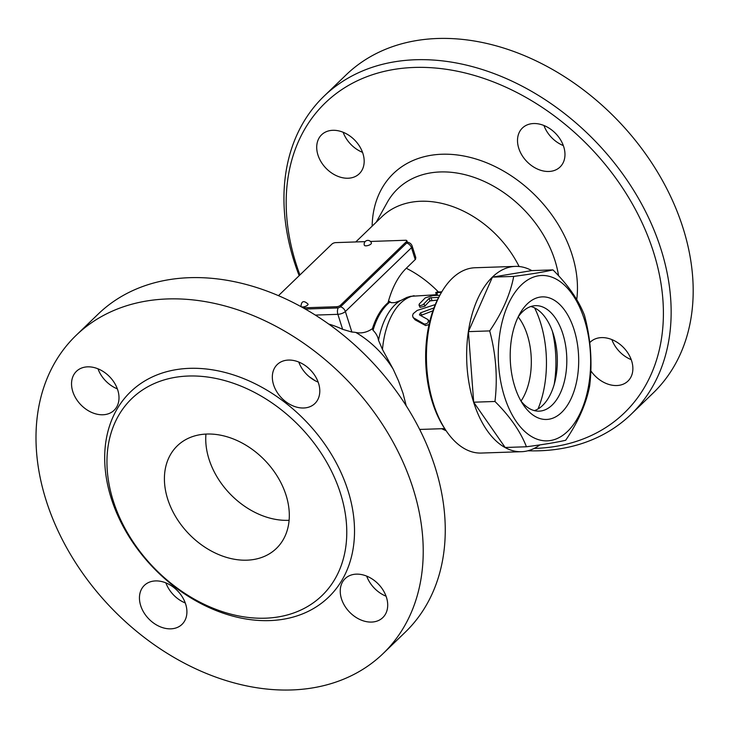 <?xml version="1.0" encoding="UTF-8"?>
<svg xmlns="http://www.w3.org/2000/svg" width="729" height="729" viewBox="0 0 729 729"><rect width="100%" height="100%" fill="white"/><g stroke="black" fill="none" stroke-linecap="round" stroke-linejoin="round"><path stroke-width="1.09" d="M441.145 292.958L439.924 295.108A89.858 50.119 88.1 0 0 444.408 428.123L445.774 430.192A92.711 51.704 -91.9 0 1 441.145 292.958A92.711 51.704 -91.9 0 1 475.062 267.743L515.294 266.395A92.711 51.704 -91.9 0 1 531.806 270.605M406.226 405.816L403.028 393.323L398.535 380.93L393.232 369.257L382.479 349.501L378.524 340.334A65.337 36.441 -91.9 0 1 399.428 301.214L406.8 297.45L410.518 296.329L436.024 294.753M437.309 300.093L429.973 300.913A67.032 37.389 88.1 0 0 424.989 306.171L419.995 307.356L419.02 305.068L420.524 305.624L423.066 304.686L429.226 298.334L431.149 297.678L438.658 297.423M436.334 295.4L435.787 292.484L437.026 292.611C435.058 292.402 436.152 292.165 440.307 291.882L441.801 291.837M432.889 310.818L420.66 315.52M435.286 304.576L417.188 310.426L413.215 313.689L412.55 315.693L413.243 317.634L424.287 324.059C427.732 323.84 428.953 322.346 427.932 319.575L429.709 321.662M429.035 324.56L425.672 325.571L415.093 319.831L412.997 317.334M539.897 444.89A92.711 51.704 -91.9 0 1 521.536 451.698L481.313 453.055A92.711 51.704 -91.9 0 1 445.774 430.192M521.536 451.698A92.711 51.704 -91.9 0 1 466.733 360.791A92.711 51.704 -91.9 0 1 515.294 266.395M526.447 446.768L505.161 447.488L473.686 402.198L468.41 331.631L492.43 277.12L531.669 270.605L552.956 269.885C567.973 284.829 578.462 299.929 584.43 315.174C590.718 338.548 592.477 362.067 589.706 385.741C586.225 403.757 578.225 421.927 565.686 440.252C557.138 442.275 544.062 444.444 526.447 446.768C520.488 431.522 509.999 416.423 494.973 401.479C497.743 377.804 495.984 354.285 489.697 330.911C502.235 312.595 510.236 294.425 513.717 276.409C531.323 274.086 544.399 271.908 552.956 269.885M504.504 396.704A82.723 46.137 88.1 0 0 584.512 402.262A82.723 46.137 88.1 0 0 544.317 275.535A82.723 46.137 88.1 0 0 504.504 396.704M473.686 402.198L494.973 401.479M468.41 331.631L489.697 330.911M492.43 277.12L513.717 276.409M514.829 386.744A61.327 34.208 -91.9 0 1 519.941 313.552A61.327 34.208 -91.9 0 1 567.572 314.709A61.327 34.208 -91.9 0 1 570.442 399.975A61.327 34.208 -91.9 0 1 523.003 404.34A61.327 34.208 -91.9 0 1 514.829 386.744M518.109 317.042A52.77 29.433 -91.9 0 1 535.569 305.67A52.77 29.433 -91.9 0 1 566.761 357.42A52.77 29.433 -91.9 0 1 539.123 411.147A52.77 29.433 -91.9 0 1 520.943 400.968M530.858 306.508A52.77 29.433 -91.9 0 1 557.293 357.739A52.77 29.433 -91.9 0 1 534.366 410.627M552.418 331.367A79.871 44.551 -91.9 0 1 554.204 384.374M534.621 307.92A79.871 44.551 -91.9 0 1 538.02 408.969M518.182 316.942A52.77 29.433 -91.9 0 1 527.331 335.021A52.77 29.433 -91.9 0 1 521.016 401.068M427.932 319.575L419.43 314.855L420.405 312.896L433.946 307.92M441.428 292.466L437.026 292.611L437.354 295.363M439.824 295.281L432.999 295.509L425.235 297.869L419.303 303.975L419.02 305.068M406.664 243.03A5.704 4.228 46 0 1 411.475 247.723A5.704 2.123 -17.6 0 0 412.186 246.165L415.767 257.455L415.585 259.214L406.299 268.263A80.682 44.998 88.1 0 0 388.53 300.968L388.01 302.735A66.211 36.924 88.1 0 0 372.401 328.706C366.988 332.388 361.484 333.645 355.87 332.47A80.682 44.998 88.1 0 0 351.879 332.059L342.639 329.335A88.236 65.428 -134 0 0 328.651 324.031M519.103 266.513A94.132 69.802 -134 0 0 381.887 216.75L355.77 241.946M406.518 241.518L406.919 242.784A2.852 1.066 -17.6 0 0 407.274 242.001L406.873 240.734A2.852 1.066 162.4 0 1 406.518 241.518L340.407 305.305A2.852 1.066 162.4 0 1 336.661 306.718L303.146 307.838M406.919 242.784L340.808 306.563L340.407 305.305M336.661 306.718L337.062 307.975A2.852 1.066 -17.6 0 0 340.808 306.563M337.062 307.975L305.269 309.05M370.469 241.454L405.534 240.269A2.852 1.066 162.4 0 1 406.873 240.734M278.46 295.664L331.977 244.033A2.852 1.066 162.4 0 1 335.723 242.62L365.111 241.636M307.592 305.132A3.709 1.385 162.4 0 1 303.793 306.836A3.709 1.385 162.4 0 1 300.977 306.353C301.46 300.968 303.811 300.22 308.048 304.111A3.709 1.385 162.4 0 1 307.592 305.132M370.952 243.996A3.709 1.385 162.4 0 1 367.152 245.709A3.709 1.385 162.4 0 1 364.336 245.226A3.709 3.709 0 0 1 366.751 240.57A3.709 3.709 0 0 1 371.407 242.985A3.709 1.385 162.4 0 1 370.952 243.996M388.01 302.735L389.86 302.116L391.382 302.717A82.878 61.455 -134 0 0 388.53 300.968M391.382 302.717L394.954 302.635L400.467 300.548M393.232 369.257A82.878 61.455 -134 0 0 355.87 332.47M378.524 340.334C377.904 336.616 376.073 333.271 373.038 330.301L372.401 328.706M373.038 330.301A66.211 36.924 -91.9 0 1 389.86 302.116M299.929 274.951A215.365 159.697 46 0 1 409.224 67.697A215.365 159.697 46 0 1 653.448 251.897A215.365 159.697 46 0 1 534.147 448.435M445.219 429.354A215.365 159.697 46 0 1 443.633 428.643M589.706 342.712A27.101 20.093 46 0 1 590.326 342.074A27.101 20.093 46 0 1 601.543 337.609A27.101 20.093 46 0 1 628.444 353.884A27.101 20.093 46 0 1 627.961 381.076A27.101 20.093 46 0 1 590.809 370.769M348.052 178.231A27.101 20.093 46 0 1 321.143 161.956A27.101 20.093 46 0 1 321.626 134.765A27.101 20.093 46 0 1 354.905 140.314A27.101 20.093 46 0 1 359.26 173.766A27.101 20.093 46 0 1 348.052 178.231M518.756 148.26A27.101 20.093 46 0 1 522.42 128.003A27.101 20.093 46 0 1 555.698 133.544A27.101 20.093 46 0 1 560.054 167.005A27.101 20.093 46 0 1 537.346 169A27.101 20.093 46 0 1 518.756 148.26M527.86 450.786A221.069 163.925 -134 0 0 631.041 414.364A221.069 163.925 -134 0 0 660.939 249.081A221.069 163.925 -134 0 0 509.27 79.898A221.069 163.925 -134 0 0 324.05 96.164A221.069 163.925 -134 0 0 299.172 275.69M441.692 428.707A221.069 163.925 -134 0 0 446.166 430.775M631.041 414.364L653.084 393.104A221.069 163.925 -134 0 0 682.973 227.822A221.069 163.925 -134 0 0 531.304 58.639A221.069 163.925 -134 0 0 346.093 74.905L324.05 96.164M543.943 125.497A27.101 20.093 -134 0 0 563.317 145.581M343.149 132.268A27.101 20.093 -134 0 0 362.532 152.352M611.85 339.568A27.101 20.093 -134 0 0 631.232 359.661M315.074 380.684A94.132 69.802 -134 0 0 309.351 376.811M366.678 576.11A27.101 20.093 -134 0 0 386.051 596.194M165.884 582.872A27.101 20.093 -134 0 0 185.266 602.965M97.978 368.801A27.101 20.093 -134 0 0 117.36 388.885M298.772 362.04A27.101 20.093 -134 0 0 318.145 382.124M76.126 335.358L98.16 314.099A221.069 163.925 46 0 1 283.362 297.824A221.069 163.925 46 0 1 435.049 467.016A221.069 163.925 46 0 1 405.16 632.289M413.015 488.275A221.069 163.925 46 0 1 383.126 653.548A221.069 163.925 46 0 1 111.665 608.296A221.069 163.925 46 0 1 76.108 335.367A221.069 163.925 46 0 1 261.328 319.092A221.069 163.925 46 0 1 413.015 488.275M318.546 383.281A27.101 20.093 46 0 1 314.873 403.538A27.101 20.093 46 0 1 281.604 397.988A27.101 20.093 46 0 1 277.248 364.536A27.101 20.093 46 0 1 299.947 362.541A27.101 20.093 46 0 1 318.546 383.281M87.671 366.842A27.101 20.093 46 0 1 114.571 383.117A27.101 20.093 46 0 1 114.088 410.309A27.101 20.093 46 0 1 80.81 404.759A27.101 20.093 46 0 1 76.454 371.307A27.101 20.093 46 0 1 87.671 366.842M140.697 605.635A27.101 20.093 46 0 1 144.369 585.378A27.101 20.093 46 0 1 177.639 590.927A27.101 20.093 46 0 1 181.995 624.379A27.101 20.093 46 0 1 159.296 626.375A27.101 20.093 46 0 1 140.697 605.635M371.571 622.074A27.101 20.093 46 0 1 344.671 605.799A27.101 20.093 46 0 1 345.154 578.607A27.101 20.093 46 0 1 378.433 584.157A27.101 20.093 46 0 1 382.789 617.618A27.101 20.093 46 0 1 371.571 622.074M340.452 493.287A136.924 101.531 -134 0 0 246.502 388.502A136.924 101.531 -134 0 0 131.794 398.581A136.924 101.531 -134 0 0 153.81 567.618A136.924 101.531 -134 0 0 321.945 595.648A136.924 101.531 -134 0 0 340.452 493.287M286.023 495.119A71.314 52.88 46 0 1 276.382 548.436A71.314 52.88 46 0 1 188.811 533.828A71.314 52.88 46 0 1 177.347 445.793A71.314 52.88 46 0 1 237.098 440.544A71.314 52.88 46 0 1 286.023 495.119M289.112 520.287A71.314 52.88 46 0 1 205.942 434.083M382.479 349.501A67.032 37.389 -91.9 0 1 414.145 295.719M444.726 428.606L421.745 429.381A67.032 37.389 -91.9 0 1 419.603 429.335M415.093 319.831L413.808 318.063M425.672 325.571L424.287 324.059M421.59 314.873L420.405 312.896M424.989 306.171L424.041 303.82M429.973 300.913L429.226 298.334M431.86 300.275L431.149 297.678M438.439 291.992A94.132 69.802 -134 0 0 406.299 268.263M315.329 315.092L337.873 314.327A5.704 2.123 -17.6 0 0 345.364 311.511L411.475 247.723L415.257 259.624M338.201 307.811A5.704 3.18 88.1 0 0 337.873 314.327L342.639 329.335M351.879 332.059L345.364 311.511A5.704 4.228 -134 0 0 340.516 306.809M376.264 222.172L387.163 202.544A103.254 76.563 46 0 1 481.65 180.291A103.254 76.563 46 0 1 558.56 275.744M576.73 299.646A117.241 86.933 -134 0 0 481.778 160.927A117.241 86.933 -134 0 0 372.145 226.154M347.933 490.471A142.629 105.76 -134 0 0 135.813 387.208A142.629 105.76 -134 0 0 205.113 605.699A142.629 105.76 -134 0 0 347.933 490.471M412.186 246.165A5.704 5.704 0 0 0 407.283 242.21M419.84 429.809A94.132 94.132 0 0 0 421.007 429.39M421.745 429.381L419.622 429.381M383.117 653.558L405.151 632.298"/></g></svg>
